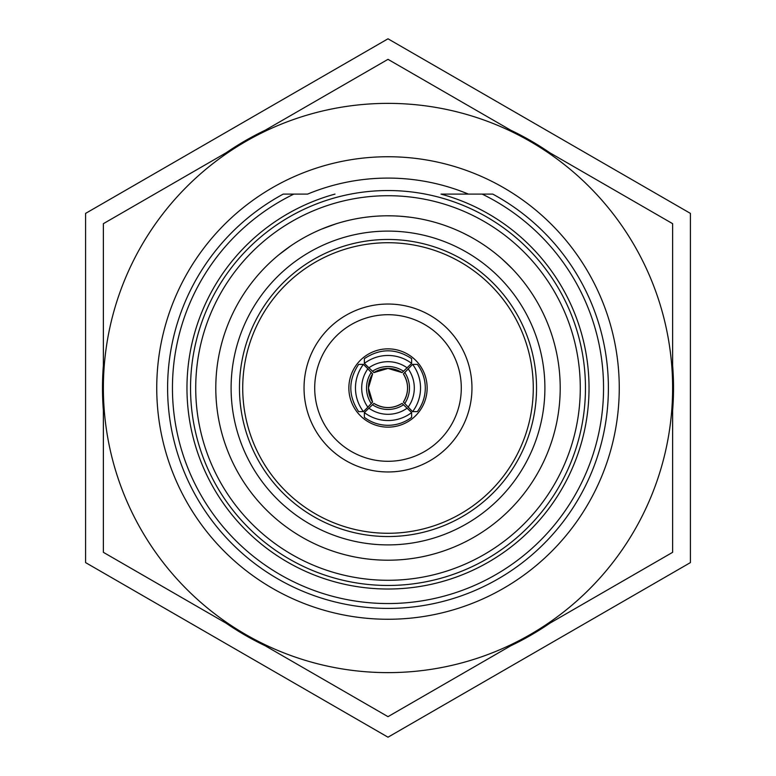 <?xml version="1.0" encoding="UTF-8"?>
<svg xmlns="http://www.w3.org/2000/svg" width="776" height="776" viewBox="0 0 776 776"><rect width="100%" height="100%" fill="white"/><g stroke="black" fill="none" stroke-linecap="round" stroke-linejoin="round"><path stroke-width="1.16" d="M103.373 410.523A285.519 285.519 0 0 1 103.373 365.477M226.185 152.765A285.519 285.519 0 0 1 265.188 130.242M510.812 130.242A285.519 285.519 0 0 1 549.815 152.765M672.627 365.477A285.519 285.519 0 0 1 672.627 410.523M549.815 623.235A285.519 285.519 0 0 1 510.812 645.758M265.188 645.758A285.519 285.519 0 0 1 226.185 623.235M388 103.373A284.627 284.627 0 0 0 245.691 141.504L103.373 223.672L103.373 388A284.627 284.627 0 0 0 530.309 634.496A284.627 284.627 0 0 0 388 103.373M388 59.345L245.691 141.504A284.627 284.627 0 0 0 103.373 388L103.373 552.328L388 716.655L672.627 552.328L672.627 223.672L388 59.345M307.597 194.097L293.861 194.097A215.544 215.544 0 0 0 388 603.544A215.544 215.544 0 0 0 482.139 194.097L492.76 194.097A220.394 220.394 0 0 1 388 608.394A220.394 220.394 0 0 1 283.24 194.097L307.597 194.097A209.908 209.908 0 0 1 468.403 194.097M388 156.742A231.258 231.258 0 0 0 156.742 388A231.258 231.258 0 0 0 388 619.258A231.258 231.258 0 0 0 619.258 388A231.258 231.258 0 0 0 388 156.742M373.925 372.596L388 368.435L402.075 372.596A25.792 25.773 180 0 0 373.925 372.596L364.361 363.41A39.139 39.11 0 0 1 411.639 363.41L402.075 372.596M372.596 402.075L368.435 388L372.596 373.925A25.792 25.773 90 0 0 372.596 402.075L367.863 407.187A32.912 32.883 -90 0 1 367.863 368.813L372.596 373.925M402.075 403.404L411.639 412.589L411.639 417.352C404.626 422.571 396.74 425.229 388 425.306C379.26 425.229 371.374 422.571 364.361 417.352L364.361 412.589L373.925 403.404A25.792 25.773 -0 0 0 402.075 403.404L402.075 403.394C392.695 408.933 383.305 408.933 373.925 403.394L373.925 403.404M411.639 412.589A39.139 39.11 180 0 1 364.361 412.589M407.187 408.137A32.912 32.883 180 0 1 368.813 408.137M403.404 373.925L412.589 364.361L417.352 364.361C422.571 371.374 425.229 379.26 425.306 388C425.229 396.74 422.571 404.626 417.352 411.639L412.589 411.639L403.404 402.075A25.792 25.773 -90 0 0 403.404 373.925L403.394 373.925C408.933 383.305 408.933 392.695 403.394 402.075L403.404 402.075M412.589 364.361A39.139 39.11 90 0 1 412.589 411.639M408.137 368.813A32.912 32.883 90 0 1 408.137 407.187M388 314.707A73.293 73.293 0 0 0 314.707 388A73.293 73.293 0 0 0 388 461.293A73.293 73.293 0 0 0 461.293 388A73.293 73.293 0 0 0 388 314.707M388 471.963A83.963 83.963 0 0 1 304.037 388A83.963 83.963 0 0 1 388 304.037A83.963 83.963 0 0 1 471.963 388A83.963 83.963 0 0 1 388 471.963M388 427.139A39.139 39.139 0 0 0 427.139 388A39.139 39.139 0 0 0 388 348.86A39.139 39.139 0 0 0 348.86 388A39.139 39.139 0 0 0 388 427.139M492.76 194.097L441.01 194.097A201.013 201.013 0 0 1 388 589.013A201.013 201.013 0 0 1 334.99 194.097M580.283 388A192.283 192.283 0 0 0 388 195.717A192.283 192.283 0 0 0 195.717 388A192.283 192.283 0 0 0 388 580.283A192.283 192.283 0 0 0 580.283 388M585.463 388A197.463 197.463 0 0 0 388 190.537A197.463 197.463 0 0 0 190.537 388A197.463 197.463 0 0 0 388 585.463A197.463 197.463 0 0 0 585.463 388M388 544.898A156.898 156.898 0 0 1 231.102 388A156.898 156.898 0 0 1 388 231.102A156.898 156.898 0 0 1 544.898 388A156.898 156.898 0 0 1 388 544.898M388 536.536A148.536 148.536 0 0 1 239.464 388A148.536 148.536 0 0 1 388 239.464A148.536 148.536 0 0 1 536.536 388A148.536 148.536 0 0 1 388 536.536M525.74 284.647L524.557 283.085M512.218 268.748L503.469 260.251M490.558 249.668L489.772 249.096M469.17 236.137L463.398 233.188M435.365 222.44L433.474 221.917M409.883 217.193L403.054 216.456M401.531 216.329L400.872 216.281M397.302 216.048L395.886 215.98M392.821 215.864L387.554 215.806M345.456 221.141L343.884 221.548M371.335 216.611L370.365 216.708M370.249 216.717L365.913 217.222M362.955 217.629L360.743 217.969M335.484 224.002L321.962 228.969M308.829 235.079L307.965 235.526M290.437 246.108L278.914 254.761M268.108 264.393L267.41 265.072M560.204 388A172.204 172.204 0 0 0 388 215.796A172.204 172.204 0 0 0 215.796 388A172.204 172.204 0 0 0 388 560.204A172.204 172.204 0 0 0 560.204 388M388 242.723A145.277 145.277 0 0 0 242.723 388A145.277 145.277 0 0 0 388 533.277A145.277 145.277 0 0 0 533.277 388A145.277 145.277 0 0 0 388 242.723M293.861 194.097L283.24 194.097M288.643 247.36L279.137 254.576M333.399 224.681L322.224 228.862M313.291 232.849L312.786 233.091M367.232 217.057L363.905 217.493M356.717 218.667L356.233 218.754M351.8 219.647L350.306 219.977M406.634 216.814L401.57 216.339M400.726 216.271L399.233 216.164M510.695 267.177L502.033 258.971M388 38.8L85.583 213.4L85.583 562.6L388 737.2L690.417 562.6L690.417 213.4L388 38.8M364.361 363.41L364.361 358.648C380.124 348.211 395.876 348.211 411.639 358.648L411.639 363.41M367.863 407.187L363.41 411.639L358.648 411.639C348.211 395.876 348.211 380.124 358.648 364.361L363.41 364.361L367.863 368.813M363.41 411.639A39.139 39.11 -90 0 1 363.41 364.361M368.813 367.863A32.912 32.883 0 0 1 407.187 367.863M372.422 371.287A27.878 27.858 0 0 1 403.578 371.287M371.287 403.578A27.878 27.858 -90 0 1 371.287 372.422M403.578 404.713A27.878 27.858 180 0 1 372.422 404.713M404.713 372.422A27.878 27.858 90 0 1 404.713 403.578"/></g></svg>
